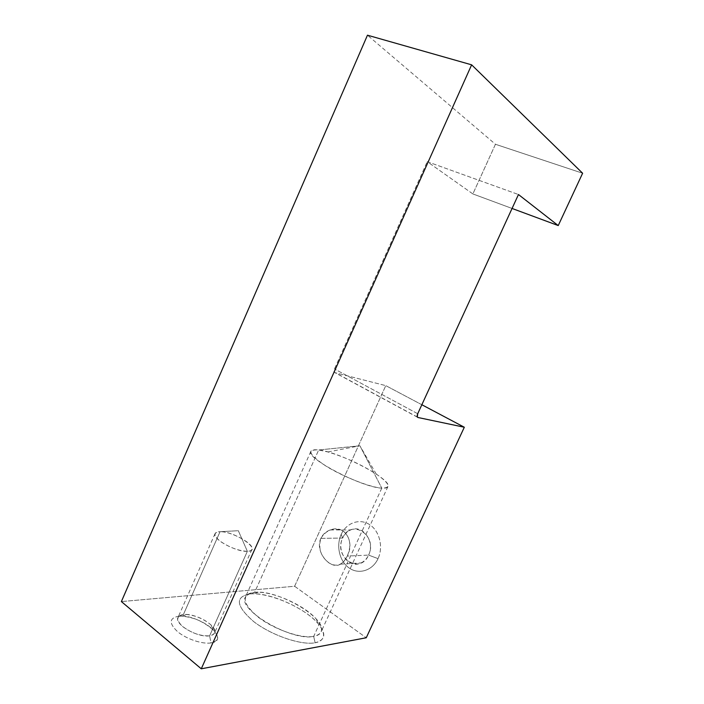 <?xml version="1.0" encoding="UTF-8"?>
<svg xmlns="http://www.w3.org/2000/svg" width="704" height="704" viewBox="0 0 704 704"><rect width="100%" height="100%" fill="white"/><g stroke="black" fill="none" stroke-linecap="round" stroke-linejoin="round"><path stroke-width="0.53" stroke-dasharray="3.52 2.64" d="M472.877 193.934L427.231 161.674L518.461 194.524L427.231 161.674L472.877 193.934L495.449 144.267L367.47 35.2L495.449 144.267L582.622 173.237L495.449 144.267L472.877 193.934L512.054 208.454L472.877 193.934M320.822 538.384L342.69 538.041C335.87 551.32 348.806 569.298 361.055 562.936C364.338 561.378 366.846 558.765 368.588 555.095L347.257 556.072C345.47 559.918 343.2 562.61 340.454 564.15C331.047 570.478 314.459 552.226 320.822 538.384C322.81 534.318 325.926 531.511 330.167 529.954C345.145 524.066 354.948 542.23 347.257 556.072L368.588 555.095C359.876 575.353 333.018 557.04 342.69 538.041L341.176 534.433C335.852 545.89 339.566 561.581 349.36 568.137C359.066 574.86 372.636 570.522 378.048 558.633L368.588 555.095C375.399 541.772 362.657 524.181 350.75 529.91C347.213 531.432 344.52 534.142 342.69 538.041L320.822 538.384C318.085 548.407 320.786 556.582 328.935 562.918C336.6 567.415 342.707 565.127 347.257 556.072C351.613 545.758 350.346 537.46 343.455 531.177C334.294 526.962 326.753 529.364 320.822 538.384M381.788 488.127L313.676 636.398C317.53 635.712 319.994 634.234 321.042 631.981C328.363 618.878 277.754 589.178 254.637 592.337L318.683 449.988C339.83 452.012 392.462 479.565 387.922 486.605C387.332 487.854 385.282 488.365 381.788 488.127C362.19 487.643 304.885 457.679 310.869 451.361C311.617 449.9 314.222 449.442 318.683 449.988L254.637 592.337L258.218 592.222C275.466 592.284 304.938 605.889 316.298 619.062C324.06 628.285 323.18 634.066 313.676 636.398L315.119 642.77C325.6 640.068 326.533 633.582 317.935 623.339C305.369 608.731 273.038 593.806 253.95 593.762L249.982 593.903L254.637 592.337C249.797 592.803 246.734 594.37 245.45 597.027C236.826 609.4 291.826 641.599 313.676 636.398L381.788 488.127C391.53 488.057 389.682 483.366 376.235 474.047C361.126 464.446 345.022 457.081 327.923 451.959L318.683 449.988L359.902 445.764L381.788 488.127L359.902 445.764L318.683 449.988C306.302 449.266 308.845 454.705 326.304 466.294C343.508 476.916 370.427 487.45 381.788 488.127M294.624 586.256L366.256 637.762L294.624 586.256L121.378 601.577L294.624 586.256L385.783 385.634L294.624 586.256M421.846 404.738L385.783 385.634L421.846 404.738M341.176 534.433C346.359 522.87 359.489 518.1 369.424 524.489C379.447 530.71 383.61 546.841 378.048 558.633C372.636 570.522 359.066 574.86 349.36 568.137C339.566 561.581 335.852 545.89 341.176 534.433L342.69 538.041C350.865 517.977 378.321 535.427 368.588 555.095L378.048 558.633C383.61 546.841 379.447 530.71 369.424 524.489C359.489 518.1 346.359 522.87 341.176 534.433M210.998 642.928C202.347 644.38 186.358 639.038 177.584 631.69C168.881 623.366 169.118 618.235 178.27 616.299C198.238 613.202 232.082 640.068 210.998 642.928L209.616 635.8C200.781 636.249 191.902 633.248 182.97 626.798C175.974 620.198 176.114 616.123 183.374 614.583L178.27 616.299C169.118 618.235 168.881 623.366 177.584 631.69C186.358 639.038 202.347 644.38 210.998 642.928C218.944 640.966 219.542 636.407 212.775 629.244C203.984 621.65 193.723 617.302 181.993 616.185L178.27 616.299L183.374 614.583L186.349 614.495C195.756 615.41 204.002 618.904 211.077 624.994C216.48 630.705 215.987 634.313 209.616 635.8L210.998 642.928M249.982 593.903C264.686 592.522 290.778 601.814 307.692 614.249C324.782 626.639 329.252 640.218 315.119 642.77C301.259 645.542 271.295 635.307 253.581 621.5C235.946 606.012 234.749 596.816 249.982 593.903C234.749 596.816 235.946 606.012 253.581 621.5C271.295 635.307 301.259 645.542 315.119 642.77L313.676 636.398C301.118 638.757 274.19 629.508 258.174 617.126C242.158 603.222 240.979 594.959 254.637 592.337L249.982 593.903M417.507 417.261L334.946 372.671L385.783 385.634L334.946 372.671C333.872 372.178 333.714 370.946 334.47 368.966L427.231 161.674L334.47 368.966L334.268 372.152L417.507 417.261M417.718 413.723L334.47 368.966L417.718 413.723M247.359 551.32C236.254 552.191 211.666 538.622 215.072 533.597C215.662 532.365 217.325 531.74 220.053 531.714L183.374 614.583C180.541 614.918 178.737 615.886 177.989 617.478C173.906 624.07 197.965 638.114 209.616 635.8L247.359 551.32L209.616 635.8C212.203 635.404 213.849 634.462 214.535 632.975C218.354 626.261 195.272 612.735 183.374 614.583L220.053 531.714C231.44 531.247 255.015 544.298 251.9 549.446C251.354 550.598 249.85 551.223 247.359 551.32L238.322 530.71L220.053 531.714C213.127 532.33 213.347 535.638 220.713 541.64C229.944 547.686 238.823 550.915 247.359 551.32C263.657 551.1 235.382 531.124 220.053 531.714L238.322 530.71L247.359 551.32M340.454 564.15L361.055 562.945M330.167 529.954L350.75 529.91M387.922 486.605L321.042 631.981M258.218 592.222L253.95 593.762M316.298 619.062L317.935 623.339M310.869 451.361L245.45 597.027M376.235 474.047L359.902 445.764L327.923 451.959M186.349 614.495L181.993 616.185M211.077 624.994L212.775 629.244M417.322 417.006L334.268 372.152M215.072 533.597L177.989 617.478M251.9 549.446L214.535 632.975"/><path stroke-width="1.06" d="M518.461 194.524L558.237 225.57L512.054 208.454L558.237 225.57L518.461 194.524L417.718 413.723C416.882 415.809 416.953 417.058 417.921 417.49L464.314 427.24L421.846 404.738L464.314 427.24L366.256 637.762L464.314 427.24L417.921 417.49L417.322 417.006L417.718 413.723L518.461 194.524M121.378 601.577L201.274 668.8L366.256 637.762L201.274 668.8L471.627 64.83L582.622 173.237L558.237 225.57L582.622 173.237L471.627 64.83L201.274 668.8L121.378 601.577L367.47 35.2L121.378 601.577M367.47 35.2L471.627 64.83L367.47 35.2"/></g></svg>
